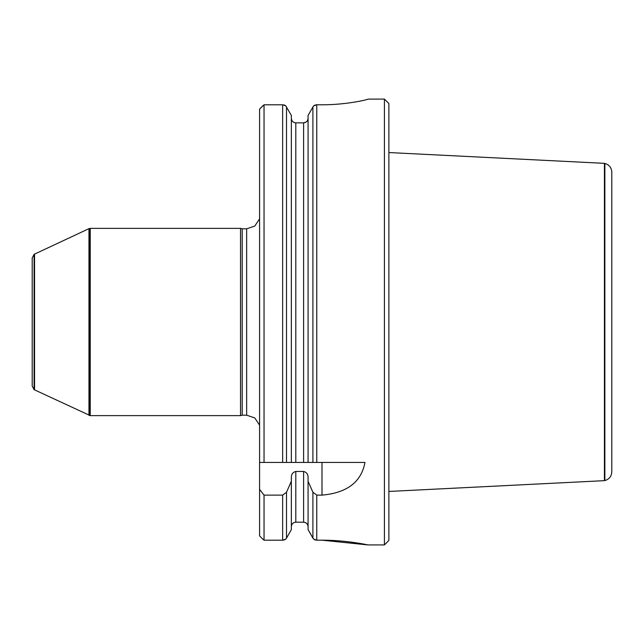 <?xml version="1.0" encoding="UTF-8"?>
<svg xmlns="http://www.w3.org/2000/svg" width="644" height="644" viewBox="0 0 644 644"><rect width="100%" height="100%" fill="white"/><g stroke="black" fill="none" stroke-linecap="round" stroke-linejoin="round"><path stroke-width="0.97" d="M34.1 389.66L32.2 386.006L32.2 257.994L34.1 254.34L34.1 389.66L90.232 415.63L90.232 228.37L240.526 228.37L240.526 415.63L90.232 415.63M259.58 535.864L262.736 539.084L259.58 535.864L259.58 489.343L264.04 495.123L282.652 495.123L286.516 492.241L291.346 481.237L291.346 477.518C291.321 474.25 292.811 472.229 295.805 471.456L303.606 471.456C306.608 472.229 308.098 474.25 308.065 477.518L308.065 481.237L312.904 492.241L316.759 495.123L322 495.123C347.019 492.918 361.34 482.026 364.963 462.44L308.065 462.44L308.065 115.421L313.612 105.874L308.065 115.421M262.736 539.084L264.04 540.187L264.04 495.123M306.198 122.006L303.606 122.859L303.606 462.44L308.065 462.44L264.04 462.44L264.04 104.787L259.58 109.11L262.736 105.874M264.04 462.44L259.58 462.44L259.58 109.11M264.04 540.187L282.652 540.187L285.807 539.084L286.516 538.143L285.807 539.084M284.922 105.302L285.799 105.874L282.652 104.787L264.04 104.787M285.799 105.874L291.346 115.421L285.799 105.874M291.346 529.593L286.516 538.143L291.346 529.593L291.346 481.237M291.515 119.518L291.346 118.271C291.579 121.024 293.068 122.553 295.805 122.859L303.606 122.859L295.805 122.859L295.805 462.44L291.346 462.44L291.346 115.421M314.505 539.672L312.904 538.143L308.065 529.593L308.065 481.237M308.065 529.593L313.604 539.084L316.759 540.187L322 540.187L367.925 544.921L384.42 544.921L384.42 99.079L367.925 99.12C368.489 99.522 346.383 104.883 322 104.787C346.383 104.883 368.489 99.522 367.925 99.12L367.869 99.176M322 104.787L316.759 104.787L313.612 105.874M322 540.187C346.367 540.099 368.513 545.017 367.925 544.921C368.505 545.017 346.375 540.107 322 540.187M308.065 526.752C307.824 523.999 306.343 522.477 303.606 522.187L295.805 522.187C293.076 522.477 291.587 523.999 291.346 526.752M259.58 462.44L259.58 489.343M283.626 104.875L284.407 105.085M284.914 539.672L284.423 539.881M283.626 540.099L282.652 540.187L282.652 495.123M314.497 105.302L315.005 105.085M315.793 104.875L316.759 104.787L316.759 462.44M315.785 540.099L314.997 539.881M291.346 526.728L291.458 525.746M291.684 525.005L292.062 524.272M292.481 523.709L293.076 523.145M293.664 522.751L294.38 522.421M295.226 522.22L295.805 522.187L295.805 471.456M295.065 122.795L293.914 122.424M303.63 522.187L304.371 522.252M305.192 522.477L305.828 522.791M306.488 523.258L306.979 523.765M307.454 524.433L307.76 525.085M307.993 525.923L308.065 526.655M307.896 119.518L307.607 120.291M307.26 120.903L306.721 121.555M303.606 122.859C306.343 122.561 307.832 121.032 308.065 118.271M384.42 544.921L388.879 540.461L388.879 103.539L384.42 99.079M242.192 415.179L246.652 415.179L246.652 228.821L242.192 228.821L242.192 415.179L240.526 415.63M34.1 254.34L88.961 228.652L88.961 415.348M34.551 254.026L34.551 389.974M611.8 172.141L611.8 471.859C611.502 476.367 609.192 479.265 604.869 480.553L604.869 163.447C609.192 164.735 611.502 167.633 611.8 172.141M604.869 480.553L604.426 480.657L604.426 163.343L388.879 152.548M282.652 462.44L282.652 104.787M286.516 538.143L286.516 492.241M286.516 462.44L286.516 106.823M312.904 538.143L312.904 492.241M312.904 462.44L312.904 106.823M316.759 540.187L316.759 495.123M303.606 522.187L303.606 471.456M322 462.44L322 495.123M88.961 228.652L89.79 228.451L89.79 415.549M89.411 228.531L89.411 415.469M242.192 228.821L240.526 228.37M246.652 415.179L254.807 417.956L259.58 425.137M246.652 228.821L254.807 226.044L259.58 218.863M89.79 228.451L90.232 228.37M604.869 163.447L604.426 163.343M604.426 480.657L388.879 491.453"/></g></svg>

